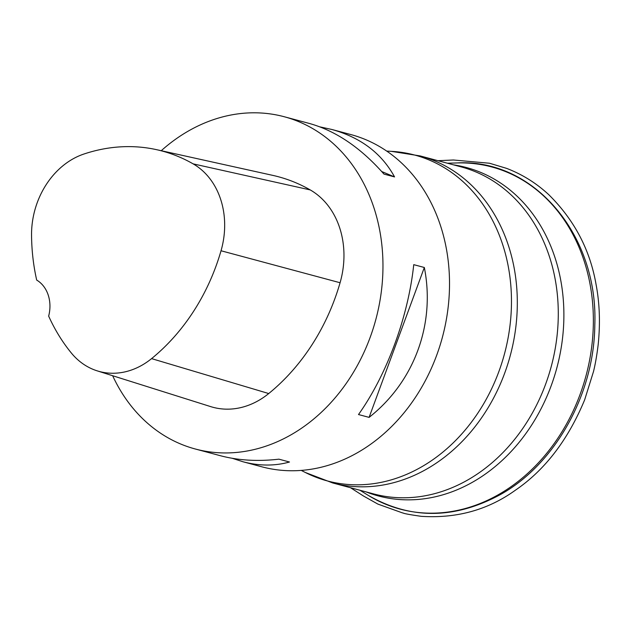 <?xml version="1.0" encoding="UTF-8"?>
<svg xmlns="http://www.w3.org/2000/svg" width="631" height="631" viewBox="0 0 631 631"><rect width="100%" height="100%" fill="white"/><g stroke="black" fill="none" stroke-linecap="round" stroke-linejoin="round"><path stroke-width="0.95" d="M161.244 150.706A171.979 140.879 105 0 1 189.639 130.317A171.979 140.879 105 0 1 284.258 116.743A171.979 140.879 105 0 1 375.887 319.294A171.979 140.879 105 0 1 195.342 449.012L220.369 455.708C238.25 460.441 257.763 461.592 278.91 459.171L289.495 462.01C274.753 466.135 259.223 466.049 242.911 461.742L232.295 458.303M424.332 267.489L369.096 417.375L358.503 414.543C386.921 374.577 408.225 316.778 413.747 264.657L424.332 267.489C435.548 324.089 414.244 381.889 369.096 417.375M381.708 171.529L394.556 176.925L383.971 174.093C360.735 147.709 335.842 130.83 309.285 123.439L284.258 116.743M319.909 126.87L331.835 129.473C360.711 137.487 381.621 153.301 394.556 176.925M156.575 149.673A191.335 156.733 105 0 0 83.884 154.043A76.682 62.816 105 0 0 31.55 235.316A191.335 156.733 105 0 0 36.685 280.077A32.757 26.833 105 0 1 48.658 316.107A191.335 156.733 105 0 0 71.319 352.981A76.682 62.816 105 0 0 97.221 370.862L210.683 406.616A81.896 67.083 105 0 0 268.727 393.547A196.549 161.008 105 0 0 340.077 282.743A81.896 67.083 105 0 0 310.255 189.931A196.549 161.008 105 0 0 272.726 175.363L156.575 149.673A191.335 156.733 105 0 1 193.11 163.855A76.682 62.816 105 0 1 221.031 250.759A191.335 156.733 105 0 1 151.574 358.621A76.682 62.816 105 0 1 97.221 370.862M195.342 449.012A171.979 140.879 105 0 1 112.649 375.721M331.835 129.473L350.812 134.553A171.979 140.879 105 0 1 442.441 337.104A171.979 140.879 105 0 1 261.897 466.822L242.911 461.742M420.246 467.634A168.69 138.181 105 0 1 305.372 472.501L332.655 482.944A169.258 138.654 -75 0 0 425.775 469.582A169.258 138.654 -75 0 0 517.286 299.22A169.258 138.654 -75 0 0 420.167 155.928L391.315 151.345A168.69 138.181 105 0 1 510.676 283.792A168.69 138.181 105 0 1 420.246 467.634M456.962 162.94A177.106 145.083 105 0 1 591.894 296.152A177.106 145.083 105 0 1 497.583 495.146A177.106 145.083 105 0 1 368.039 495.24C410.497 519.747 454.738 519.455 500.769 494.357C555.525 463.69 594.197 393.894 594.804 325.131C598.433 235.166 533.952 158.531 456.962 162.94L447.442 163.224M420.167 155.928L461.135 166.892A169.258 138.654 105 0 1 558.254 310.184A169.258 138.654 105 0 1 466.743 480.538A169.258 138.654 105 0 1 373.623 493.907L332.655 482.944M366.019 491.872A170.007 139.262 -75 0 0 471.949 482.534A170.007 139.262 -75 0 0 563.562 303.629A170.007 139.262 -75 0 0 453.531 164.857M151.574 358.621L268.727 393.547M221.031 250.759L340.077 282.743M193.11 163.855L310.255 189.931M301.255 470.41L305.372 472.501M386.708 151.093L391.315 151.345M359.93 490.24L368.039 495.24M350.489 487.716L363.495 496.021L377.89 504.098L402.562 512.932C404.061 512.932 399.92 513.279 421.216 516.324C456.694 518.619 488.126 509.887 515.511 490.121C545.003 469.937 568.058 439.831 584.669 399.802L593.495 371.556C595.293 364.308 596.839 355.49 598.125 345.102C600.357 323.774 599.695 303.708 596.145 284.912C590.174 250.065 574.376 219.982 548.757 194.671C536.334 183.14 522.287 174.377 506.606 168.374L489.522 163.24L453.421 159.998L438.001 160.7"/></g></svg>
